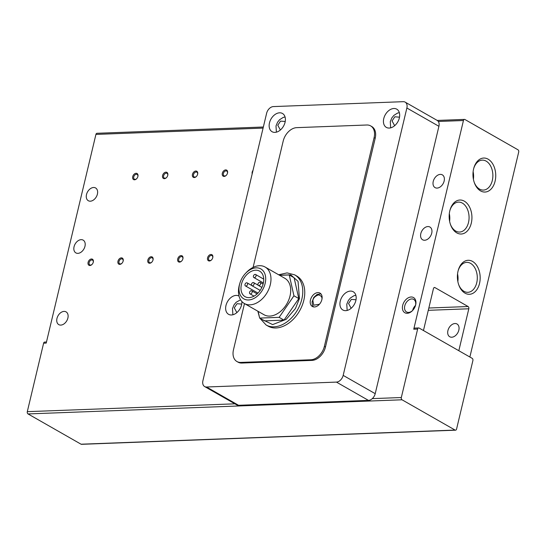 <?xml version="1.0" encoding="UTF-8"?>
<svg xmlns="http://www.w3.org/2000/svg" width="546" height="546" viewBox="0 0 546 546"><rect width="100%" height="100%" fill="white"/><g stroke="black" fill="none" stroke-linecap="round" stroke-linejoin="round"><path stroke-width="0.82" d="M431.722 233.203A7.344 5.037 119.7 0 1 422.624 239.783A7.344 5.037 119.7 0 1 420.809 233.613A7.344 5.037 119.7 0 1 429.907 227.027A7.344 5.037 119.7 0 1 431.722 233.203M444.151 181.033A7.344 5.037 119.7 0 1 435.053 187.612A7.344 5.037 119.7 0 1 433.237 181.443A7.344 5.037 119.7 0 1 442.335 174.856A7.344 5.037 119.7 0 1 444.151 181.033M458.824 330.166A7.344 5.037 119.7 0 1 449.733 336.752A7.344 5.037 119.7 0 1 447.918 330.583A7.344 5.037 119.7 0 1 457.016 323.996A7.344 5.037 119.7 0 1 458.824 330.166M84.971 246.307A7.344 5.037 119.7 0 1 75.874 252.887A7.344 5.037 119.7 0 1 74.058 246.717A7.344 5.037 119.7 0 1 83.156 240.131A7.344 5.037 119.7 0 1 84.971 246.307M97.4 194.137A7.344 5.037 119.7 0 1 88.302 200.716A7.344 5.037 119.7 0 1 86.493 194.547A7.344 5.037 119.7 0 1 95.584 187.96A7.344 5.037 119.7 0 1 97.4 194.137M472.563 261.425A17.015 11.384 -92.2 0 1 479.531 283.422A17.015 11.384 -92.2 0 1 465.008 293.147A17.015 11.384 -92.2 0 1 458.824 285.067A17.015 11.384 -92.2 0 1 458.265 270.277A17.015 11.384 -92.2 0 1 472.563 261.425M458.66 284.616A14.981 10.026 87.8 0 0 463.95 291.311A14.981 10.026 87.8 0 0 467.84 292.315A14.981 10.026 87.8 0 0 477.211 279.907A14.981 10.026 87.8 0 0 470.604 263.377A14.981 10.026 87.8 0 0 466.707 262.373A14.981 10.026 87.8 0 0 458.135 270.741M474.228 182.378A14.981 10.026 87.8 0 0 479.518 189.073A14.981 10.026 87.8 0 0 483.408 190.076A14.981 10.026 87.8 0 0 492.308 180.508A14.981 10.026 87.8 0 0 486.172 161.138A14.981 10.026 87.8 0 0 482.282 160.135A14.981 10.026 87.8 0 0 473.703 168.502M495.099 181.183A17.015 11.384 -92.2 0 1 485.312 192.028A17.015 11.384 -92.2 0 1 474.392 182.835A17.015 11.384 -92.2 0 1 473.607 168.912A17.015 11.384 -92.2 0 1 473.832 168.038A17.015 11.384 -92.2 0 1 488.431 159.364A17.015 11.384 -92.2 0 1 495.099 181.183M464.325 201.16A17.015 11.384 -92.2 0 1 471.294 223.157A17.015 11.384 -92.2 0 1 456.77 232.883A17.015 11.384 -92.2 0 1 450.587 224.802A17.015 11.384 -92.2 0 1 450.027 210.012A17.015 11.384 -92.2 0 1 464.325 201.16M450.423 224.351A14.981 10.026 87.8 0 0 455.712 231.047A14.981 10.026 87.8 0 0 459.602 232.05A14.981 10.026 87.8 0 0 468.973 219.642A14.981 10.026 87.8 0 0 462.366 203.112A14.981 10.026 87.8 0 0 458.469 202.109A14.981 10.026 87.8 0 0 449.897 210.476M56.968 318.454A7.344 5.037 -60.3 0 0 58.784 324.624A7.344 5.037 -60.3 0 0 67.881 318.038A7.344 5.037 -60.3 0 0 66.066 311.868A7.344 5.037 -60.3 0 0 56.968 318.454M253.023 170.352A3.494 2.402 -60.3 0 0 252.184 173.874M227.423 173.403A2.744 1.877 -60.3 0 0 227.429 173.355A2.744 1.877 -60.3 0 0 226.754 171.055A2.744 1.877 -60.3 0 0 226.003 170.878A2.744 1.877 -60.3 0 0 223.362 173.505A2.744 1.877 -60.3 0 0 224.037 175.812A2.744 1.877 -60.3 0 0 224.788 175.989A2.744 1.877 -60.3 0 0 226.399 175.191M225.696 169.895A3.494 2.402 -60.3 0 0 222.318 173.259A3.494 2.402 -60.3 0 0 224.14 176.419A3.494 2.402 -60.3 0 0 226.303 175.293A3.494 2.402 -60.3 0 0 227.457 173.273A3.494 2.402 -60.3 0 0 225.696 169.895M197.55 174.529A2.744 1.877 -60.3 0 0 197.563 174.481A2.744 1.877 -60.3 0 0 196.888 172.181A2.744 1.877 -60.3 0 0 196.137 172.004A2.744 1.877 -60.3 0 0 193.489 174.638A2.744 1.877 -60.3 0 0 194.164 176.938A2.744 1.877 -60.3 0 0 194.915 177.116A2.744 1.877 -60.3 0 0 196.533 176.317M195.823 171.028A3.494 2.402 -60.3 0 0 192.451 174.386A3.494 2.402 -60.3 0 0 194.274 177.546A3.494 2.402 -60.3 0 0 196.437 176.419A3.494 2.402 -60.3 0 0 197.591 174.399A3.494 2.402 -60.3 0 0 195.823 171.028M167.683 175.662A2.744 1.877 -60.3 0 0 167.69 175.614A2.744 1.877 -60.3 0 0 167.015 173.307A2.744 1.877 -60.3 0 0 166.264 173.137A2.744 1.877 -60.3 0 0 163.623 175.764A2.744 1.877 -60.3 0 0 164.298 178.071A2.744 1.877 -60.3 0 0 165.049 178.242A2.744 1.877 -60.3 0 0 166.66 177.45M165.957 172.154A3.494 2.402 -60.3 0 0 162.578 175.512A3.494 2.402 -60.3 0 0 164.401 178.679A3.494 2.402 -60.3 0 0 166.564 177.546A3.494 2.402 -60.3 0 0 167.718 175.525A3.494 2.402 -60.3 0 0 165.957 172.154M137.81 176.788A2.744 1.877 -60.3 0 0 137.824 176.74A2.744 1.877 -60.3 0 0 137.148 174.44A2.744 1.877 -60.3 0 0 136.398 174.263A2.744 1.877 -60.3 0 0 133.75 176.897A2.744 1.877 -60.3 0 0 134.425 179.197A2.744 1.877 -60.3 0 0 135.176 179.375A2.744 1.877 -60.3 0 0 136.787 178.576M136.084 173.287A3.494 2.402 -60.3 0 0 132.712 176.645A3.494 2.402 -60.3 0 0 134.534 179.805A3.494 2.402 -60.3 0 0 136.698 178.679A3.494 2.402 -60.3 0 0 137.851 176.658A3.494 2.402 -60.3 0 0 136.084 173.287M212.674 257.971A2.744 1.877 -60.3 0 0 212.687 257.924A2.744 1.877 -60.3 0 0 212.012 255.624A2.744 1.877 -60.3 0 0 211.261 255.446A2.744 1.877 -60.3 0 0 208.62 258.081A2.744 1.877 -60.3 0 0 209.295 260.381A2.744 1.877 -60.3 0 0 210.046 260.558A2.744 1.877 -60.3 0 0 211.657 259.76M210.954 254.47A3.494 2.402 -60.3 0 0 207.576 257.828A3.494 2.402 -60.3 0 0 209.398 260.988A3.494 2.402 -60.3 0 0 211.561 259.862A3.494 2.402 -60.3 0 0 212.715 257.842A3.494 2.402 -60.3 0 0 210.954 254.47M182.808 259.104A2.744 1.877 -60.3 0 0 182.821 259.057A2.744 1.877 -60.3 0 0 182.146 256.75A2.744 1.877 -60.3 0 0 181.395 256.579A2.744 1.877 -60.3 0 0 178.747 259.207A2.744 1.877 -60.3 0 0 179.422 261.514A2.744 1.877 -60.3 0 0 180.173 261.684A2.744 1.877 -60.3 0 0 181.784 260.892M181.081 255.596A3.494 2.402 -60.3 0 0 177.709 258.954A3.494 2.402 -60.3 0 0 179.532 262.121A3.494 2.402 -60.3 0 0 181.695 260.988A3.494 2.402 -60.3 0 0 182.849 258.968A3.494 2.402 -60.3 0 0 181.081 255.596M152.935 260.23A2.744 1.877 -60.3 0 0 152.948 260.183A2.744 1.877 -60.3 0 0 152.273 257.883A2.744 1.877 -60.3 0 0 151.522 257.705A2.744 1.877 -60.3 0 0 148.881 260.34A2.744 1.877 -60.3 0 0 149.556 262.64A2.744 1.877 -60.3 0 0 150.307 262.817A2.744 1.877 -60.3 0 0 151.918 262.019M151.215 256.729A3.494 2.402 -60.3 0 0 147.836 260.087A3.494 2.402 -60.3 0 0 149.659 263.247A3.494 2.402 -60.3 0 0 151.822 262.121A3.494 2.402 -60.3 0 0 152.976 260.101A3.494 2.402 -60.3 0 0 151.215 256.729M123.068 261.357A2.744 1.877 -60.3 0 0 123.082 261.316A2.744 1.877 -60.3 0 0 122.406 259.009A2.744 1.877 -60.3 0 0 121.656 258.838A2.744 1.877 -60.3 0 0 119.008 261.466A2.744 1.877 -60.3 0 0 119.683 263.773A2.744 1.877 -60.3 0 0 120.434 263.943A2.744 1.877 -60.3 0 0 122.045 263.145M121.342 257.855A3.494 2.402 -60.3 0 0 117.97 261.213A3.494 2.402 -60.3 0 0 119.792 264.38A3.494 2.402 -60.3 0 0 121.956 263.247A3.494 2.402 -60.3 0 0 123.109 261.227A3.494 2.402 -60.3 0 0 121.342 257.855M93.195 262.49A2.744 1.877 -60.3 0 0 93.209 262.442A2.744 1.877 -60.3 0 0 92.533 260.142A2.744 1.877 -60.3 0 0 91.783 259.964A2.744 1.877 -60.3 0 0 89.141 262.599A2.744 1.877 -60.3 0 0 89.817 264.899A2.744 1.877 -60.3 0 0 90.568 265.076A2.744 1.877 -60.3 0 0 92.178 264.278M91.475 258.981A3.494 2.402 -60.3 0 0 88.097 262.346A3.494 2.402 -60.3 0 0 89.919 265.506A3.494 2.402 -60.3 0 0 92.083 264.38A3.494 2.402 -60.3 0 0 93.236 262.36A3.494 2.402 -60.3 0 0 91.475 258.981M412.831 310.271A7.228 4.962 119.7 0 1 408.524 312.428A7.228 4.962 119.7 0 1 406.545 311.964A7.228 4.962 119.7 0 1 404.763 305.89A7.228 4.962 119.7 0 1 411.739 298.949A7.228 4.962 119.7 0 1 413.718 299.413A7.228 4.962 119.7 0 1 415.499 305.487A7.228 4.962 119.7 0 1 415.451 305.678M415.52 305.405A7.228 4.962 -60.3 0 0 412.646 310.394A7.228 4.962 -60.3 0 0 412.626 310.469A8.743 5.999 -60.3 0 0 415.533 305.419A8.743 5.999 -60.3 0 0 411.118 296.99A8.743 5.999 -60.3 0 0 402.682 305.385A8.743 5.999 -60.3 0 0 407.234 313.295A8.743 5.999 -60.3 0 0 412.646 310.476M457.841 281.497A14.981 10.026 87.8 0 0 457.555 273.915M473.409 179.259A14.981 10.026 87.8 0 0 473.123 171.676M449.604 221.232A14.981 10.026 87.8 0 0 449.317 213.65M355.842 300.58A10.49 7.2 119.7 0 1 342.847 309.985A10.49 7.2 119.7 0 1 340.26 301.167A10.49 7.2 119.7 0 1 353.255 291.762A10.49 7.2 119.7 0 1 355.842 300.58M241.885 301.542A10.49 7.2 119.7 0 1 241.557 304.9A10.49 7.2 119.7 0 1 228.562 314.305A10.49 7.2 119.7 0 1 225.976 305.487A10.49 7.2 119.7 0 1 238.971 296.082A10.49 7.2 119.7 0 1 239.025 296.116M399.344 117.984A10.49 7.2 119.7 0 1 386.35 127.389A10.49 7.2 119.7 0 1 383.763 118.571A10.49 7.2 119.7 0 1 396.751 109.166A10.49 7.2 119.7 0 1 399.344 117.984M285.06 122.297A10.49 7.2 119.7 0 1 272.065 131.709A10.49 7.2 119.7 0 1 269.478 122.891A10.49 7.2 119.7 0 1 282.473 113.479A10.49 7.2 119.7 0 1 285.06 122.297M266.107 324.993A28.856 19.799 119.7 0 0 301.842 299.119A28.856 19.799 119.7 0 0 294.717 274.87L296.703 276.01A28.856 19.799 119.7 0 1 303.829 300.259A28.856 19.799 119.7 0 1 268.093 326.126L266.107 324.993L259.876 318.216M321.881 299.577A7.692 5.283 119.7 0 1 312.353 306.47A7.692 5.283 119.7 0 1 310.449 300.007A7.692 5.283 119.7 0 1 319.983 293.106A7.692 5.283 119.7 0 1 321.881 299.577M245.509 273.403L246.389 272.468A20.987 14.401 119.7 0 1 265.124 267.042L284.848 278.303A20.987 14.401 119.7 0 1 290.028 295.939A20.987 14.401 119.7 0 1 264.039 314.749L244.315 303.487A20.987 14.401 119.7 0 1 239.134 285.851A20.987 14.401 119.7 0 1 239.469 284.596L239.824 283.36A17.233 11.821 119.7 0 1 245.509 273.403A17.233 11.821 119.7 0 1 260.558 268.762A17.233 11.821 119.7 0 1 265.144 283.429A17.233 11.821 119.7 0 1 248.519 299.972A17.233 11.821 119.7 0 1 239.551 284.391A17.233 11.821 119.7 0 1 239.824 283.36M265.124 267.042A20.987 14.401 119.7 0 1 270.304 284.678A20.987 14.401 119.7 0 1 244.315 303.487M241.434 284.323A14.687 10.081 -60.3 0 0 245.065 296.669A14.687 10.081 -60.3 0 0 263.254 283.497A14.687 10.081 -60.3 0 0 259.63 271.15A14.687 10.081 -60.3 0 0 241.434 284.323M251.488 284.213A1.747 1.201 119.7 0 1 253.658 282.644A1.747 1.201 119.7 0 1 254.088 284.111A1.747 1.201 119.7 0 1 251.924 285.681A1.747 1.201 119.7 0 1 251.488 284.213M253.433 276.058A1.747 1.201 119.7 0 1 255.596 274.495A1.747 1.201 119.7 0 1 256.026 275.962A1.747 1.201 119.7 0 1 253.863 277.532A1.747 1.201 119.7 0 1 253.433 276.058M249.549 292.363A1.747 1.201 119.7 0 1 251.713 290.793A1.747 1.201 119.7 0 1 252.143 292.267A1.747 1.201 119.7 0 1 249.979 293.83A1.747 1.201 119.7 0 1 249.549 292.363M244.997 284.459A1.747 1.201 119.7 0 1 247.161 282.889A1.747 1.201 119.7 0 1 247.591 284.357A1.747 1.201 119.7 0 1 245.427 285.927A1.747 1.201 119.7 0 1 244.997 284.459M257.985 283.968A1.747 1.201 119.7 0 1 260.149 282.398A1.747 1.201 119.7 0 1 260.579 283.865A1.747 1.201 119.7 0 1 258.415 285.435A1.747 1.201 119.7 0 1 257.985 283.968M469.867 357.023L518.7 152.061A1.747 1.167 -92.2 0 0 517.983 149.802L464.946 119.519A1.747 1.167 -92.2 0 0 464.496 119.403A1.747 1.167 -92.2 0 0 463.452 120.523L413.738 329.204L417.635 329.061A1.747 1.167 -92.2 0 1 418.673 327.941A1.747 1.167 -92.2 0 1 419.13 328.057L472.167 358.333A1.747 1.167 -92.2 0 1 472.884 360.599L456.565 429.074A1.747 1.167 -92.2 0 1 455.528 430.187A1.747 1.167 -92.2 0 1 455.077 430.071L81.054 444.205A1.747 1.167 87.8 0 0 81.504 444.321L455.528 430.187M46.471 342.008L44.649 342.076A1.747 1.167 87.8 0 0 43.612 343.195L27.3 411.664A1.747 1.167 87.8 0 0 28.017 413.929L81.054 444.205M263.349 127.006L96.963 133.292A1.747 1.167 87.8 0 0 95.925 134.412L46.212 343.093L43.612 343.195M418.673 327.941L414.776 328.085A1.747 1.167 87.8 0 0 413.738 329.204M423.464 330.535L433.456 288.602A1.747 1.167 -92.2 0 1 434.493 287.483A1.747 1.167 -92.2 0 1 434.944 287.599L468.093 306.524A1.747 1.167 -92.2 0 1 468.809 308.783L458.824 350.716M417.635 329.061L401.324 397.529L372.29 398.628A6.996 4.798 -60.3 0 0 375.211 393.673L438.909 126.297A6.996 4.798 -60.3 0 0 438.315 121.471A6.996 4.798 -60.3 0 0 437.182 120.413L405.146 102.122A6.996 4.798 -60.3 0 0 403.228 101.679L273.362 106.586A6.996 4.798 -60.3 0 0 266.612 113.302L202.914 380.678A6.996 4.798 119.7 0 0 204.641 386.561A6.996 4.798 119.7 0 0 206.552 387.005L336.425 382.098A6.996 4.798 -60.3 0 0 343.175 375.382L406.872 108.006A6.996 4.798 -60.3 0 0 405.146 102.122M28.017 413.929L402.04 399.795A1.747 1.167 -92.2 0 1 401.324 397.529M402.04 399.795L455.077 430.071M204.641 386.561L236.684 404.852A6.996 4.798 -60.3 0 0 238.595 405.296L368.468 400.389A6.996 4.798 -60.3 0 0 372.29 398.628M253.098 267.397L283.19 141.086A13.991 9.596 119.7 0 1 296.69 127.648L366.816 125A13.991 9.596 119.7 0 1 370.645 125.894L371.751 126.522A13.991 9.596 119.7 0 1 375.204 138.281L325.484 346.963A13.991 9.596 119.7 0 1 311.991 360.401L241.864 363.049A13.991 9.596 119.7 0 1 238.036 362.155L236.93 361.527A13.991 9.596 119.7 0 1 233.476 349.768L244.478 303.583M325.484 346.963L324.385 346.335A13.991 9.596 119.7 0 1 310.886 359.773L311.991 360.401M324.385 346.335L374.099 137.653L375.204 138.281M370.645 125.894A13.991 9.596 119.7 0 1 374.099 137.653M241.864 363.049L240.759 362.421A13.991 9.596 119.7 0 1 236.93 361.527M240.759 362.421L310.886 359.773M258.135 311.377L259.65 318.086L264.51 320.864L284.002 320.127L298.798 298.566L294.103 277.737L289.243 274.966L279.641 275.327M259.65 318.086L279.142 317.349L284.002 320.127M298.798 298.566L293.939 295.789L289.243 274.966M279.142 317.349L293.939 295.789M351.146 308.292L348.573 303.542L351.31 299.385L356.012 299.768M236.862 312.605L234.289 307.862L237.025 303.706L241.728 304.088M394.649 125.689L392.076 120.946L394.806 116.789L399.508 117.172M280.364 130.009L277.791 125.266L280.521 121.11L285.224 121.485M279.491 275.239L290.745 274.836L298.041 281.333L299.433 298.539L295.475 308.49L286.186 319.362L272.638 324.583L261.944 319.396M319.437 304.245L313.766 305.173L312.858 300.587C313.227 297.98 315.138 296.075 318.591 294.881C321.533 295.83 322.563 297.625 321.69 300.252L321.662 300.341M95.925 134.412L263.09 128.092M234.882 403.822L27.3 411.664M468.809 308.783L428.282 310.319M434.944 287.599L434.05 287.633M413.261 308.599L414.114 308.565M428.828 308.012L468.093 306.524M438.315 121.471L463.452 120.523M406.872 108.006L438.909 126.297M375.211 393.673L343.175 375.382M238.595 405.296L206.552 387.005M336.425 382.098L368.468 400.389M347.16 310.442L346.785 304.218L348.341 300.505L350.389 297.986L353.945 295.734L355.835 295.243M232.876 314.762L232.5 308.538L234.057 304.825L236.104 302.307L240.554 299.768M390.656 127.846L390.288 121.621L391.844 117.909L393.891 115.39L397.447 113.131L399.338 112.64M276.378 132.166L276.003 125.942L277.559 122.229L279.607 119.71L283.162 117.451L285.053 116.96M259.493 317.397L257.849 311.213M313.493 306.893L312.483 305.31L312.066 301.918L313.793 297.399L317.083 294.451L320.925 293.878M258.162 285.217L253.658 282.644M263.725 279.129L255.596 274.495M257.132 293.891L251.713 290.793M251.672 285.462L247.161 282.889M263.104 284.084L260.149 282.398M437.216 120.434L464.496 119.403M294.717 274.87L287.1 272.898L278.658 274.768M260.169 290.39L251.924 285.681M263.377 282.958L253.863 277.532M254.02 296.137L249.979 293.83M257.965 293.086L245.427 285.927M261.875 287.414L258.415 285.435"/></g></svg>
